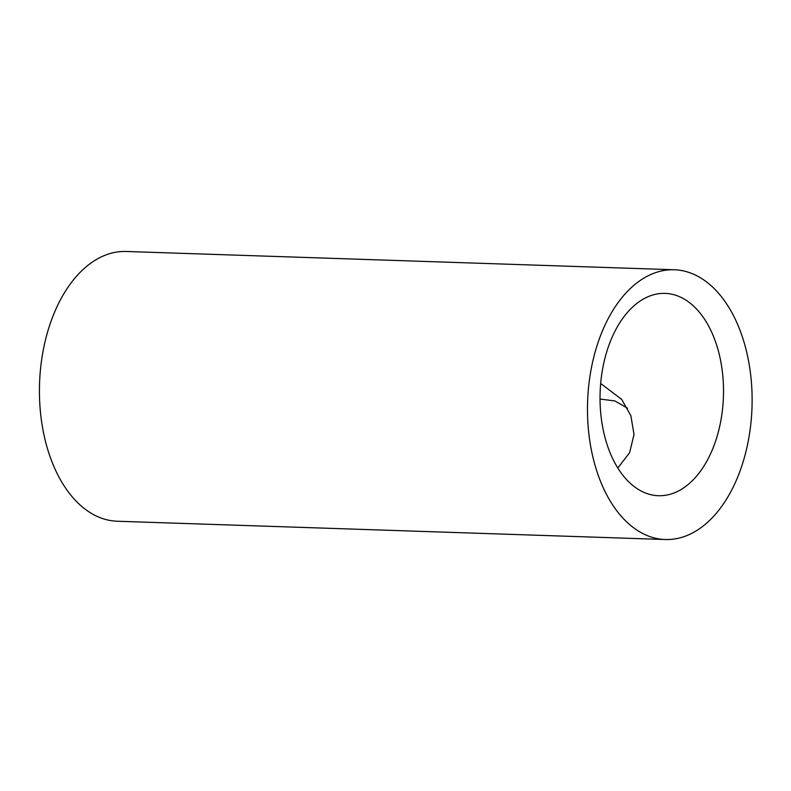 <?xml version="1.0" encoding="UTF-8"?>
<svg xmlns="http://www.w3.org/2000/svg" width="791" height="791" viewBox="0 0 791 791"><rect width="100%" height="100%" fill="white"/><g stroke="black" fill="none" stroke-linecap="round" stroke-linejoin="round"><path stroke-width="1.19" d="M627.5 408.196L614.884 400.948L600.033 399.05M733.999 485.427A134.954 82.244 -88.1 0 1 665.3 539.521A134.954 82.244 -88.1 0 1 587.594 401.897A134.954 82.244 -88.1 0 1 674.298 269.761A134.954 82.244 -88.1 0 1 744.974 345.449A134.954 82.244 -88.1 0 1 733.999 485.427M665.3 539.521L117.256 521.239A134.954 82.244 -88.1 0 1 39.55 383.615A134.954 82.244 -88.1 0 1 126.253 251.479L674.298 269.761M600.666 383.477L621.706 399.435L630.852 415.68L634.026 434.506L629.616 452.679L617.811 468.025M623.12 475.579A101.218 61.688 -88.1 0 1 604.106 361.645A101.218 61.688 -88.1 0 1 665.152 293.382A101.218 61.688 -88.1 0 1 723.429 396.607A101.218 61.688 -88.1 0 1 658.399 495.71A101.218 61.688 -88.1 0 1 623.12 475.579"/></g></svg>
